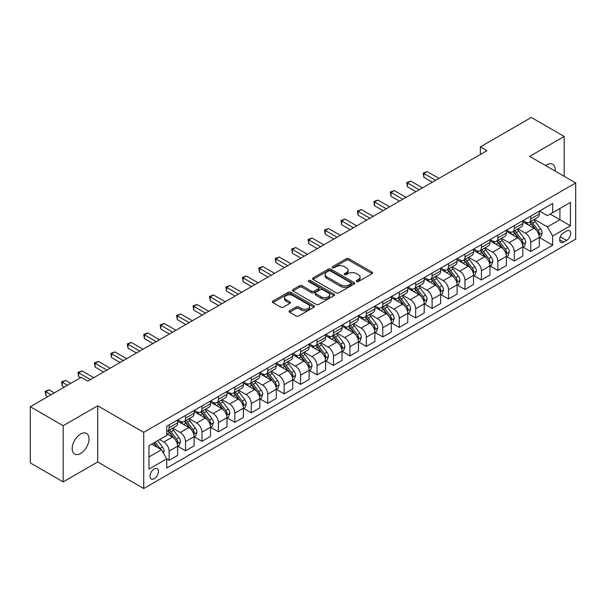 <?xml version="1.0" encoding="UTF-8"?>
<svg xmlns="http://www.w3.org/2000/svg" width="606" height="606" viewBox="0 0 606 606"><rect width="100%" height="100%" fill="white"/><g stroke="black" fill="none" stroke-linecap="round" stroke-linejoin="round"><path stroke-width="0.91" d="M356.593 281.555A1.28 0.735 0 0 0 358.396 281.555L372.114 273.639A1.826 1.053 0 0 0 372.645 272.889A1.826 1.053 0 0 0 372.114 272.147L348.882 258.732A1.826 1.053 0 0 0 346.299 258.732L332.58 266.648A1.28 0.735 0 0 0 332.209 267.17A1.28 0.735 0 0 0 332.58 267.693A1.28 0.735 0 0 0 334.391 267.693L336.163 266.67A5.84 3.371 0 0 1 344.428 266.67L346.359 267.784A5.84 3.371 0 0 1 348.071 270.17A5.84 3.371 0 0 1 346.359 272.556L344.587 273.579A1.28 0.735 0 0 0 344.216 274.101A1.28 0.735 0 0 0 344.587 274.624A1.28 0.735 0 0 0 346.397 274.624L348.17 273.601A5.84 3.371 0 0 1 356.426 273.601L358.366 274.715A5.84 3.371 0 0 1 360.078 277.101A5.84 3.371 0 0 1 358.366 279.487L356.593 280.51A1.28 0.735 0 0 0 356.214 281.032A1.28 0.735 0 0 0 356.593 281.555L356.593 280.51M80.598 453.455A11.9 6.871 120 0 0 88.378 442.971A11.9 6.871 120 0 0 86.552 433.434A11.9 6.871 120 0 0 80.598 434.025A11.9 6.871 120 0 0 72.826 444.509A11.9 6.871 120 0 0 74.652 454.045A11.9 6.871 120 0 0 80.598 453.455M555.111 171.066A11.9 6.871 120 0 0 552.717 164.294A11.9 6.871 120 0 0 546.771 164.877A11.9 6.871 120 0 0 545.658 165.605M154.242 478.664A5.954 3.439 120 0 0 158.128 473.422A5.954 3.439 120 0 0 157.212 468.65A5.954 3.439 120 0 0 154.242 468.946A5.954 3.439 120 0 0 150.349 474.187A5.954 3.439 120 0 0 151.265 478.96A5.954 3.439 120 0 0 154.242 478.664M289.63 310.749A1.826 1.053 0 0 0 289.1 311.492A1.826 1.053 0 0 0 289.63 312.241L296.152 316.006A1.826 1.053 0 0 0 298.735 316.006L313.961 307.212A1.826 1.053 0 0 0 314.499 306.462A1.826 1.053 0 0 0 313.961 305.719L290.728 292.304A1.826 1.053 0 0 0 288.145 292.304L272.92 301.099A1.826 1.053 0 0 0 272.382 301.841A1.826 1.053 0 0 0 272.92 302.591L280.79 307.136A1.826 1.053 0 0 0 283.373 307.136L289.888 303.371A1.826 1.053 0 0 0 290.425 302.629A1.826 1.053 0 0 0 289.888 301.879L285.987 299.629A4.886 2.818 0 0 1 284.555 297.629A4.886 2.818 0 0 1 287.57 295.031A4.886 2.818 0 0 1 292.895 295.637L308.189 304.47A4.886 2.818 0 0 1 309.621 306.462A4.886 2.818 0 0 1 306.606 309.068A4.886 2.818 0 0 1 301.28 308.454L298.735 306.984A1.826 1.053 0 0 0 296.152 306.984L289.63 310.749L289.63 312.241M97.695 405.778L63.175 425.707L30.3 406.724L30.3 462.908L63.175 481.891L97.695 461.961L143.72 488.534L143.72 432.351L97.695 405.778L97.695 461.961M564.194 176.308L564.194 136.448L529.674 156.378L575.7 182.951L143.72 432.351M564.194 136.448L531.318 117.466L480.361 146.887L480.361 154.477M30.3 406.724L81.257 377.311L87.832 381.106L486.936 150.682L480.361 146.887M336.292 292.827A1.826 1.053 0 0 0 338.875 292.827L354.109 284.032A1.826 1.053 0 0 0 354.639 283.29A1.826 1.053 0 0 0 354.109 282.54L330.868 269.125A1.826 1.053 0 0 0 328.293 269.125L313.06 277.919A1.826 1.053 0 0 0 312.522 278.669A1.826 1.053 0 0 0 313.06 279.411L336.292 292.827M309.121 281.828A1.28 0.735 0 0 1 310.416 282.01L310.416 280.495L334.035 294.13A1.826 1.053 0 0 1 334.573 294.872A1.826 1.053 0 0 1 334.035 295.622L318.801 304.417A1.826 1.053 0 0 1 316.218 304.417L292.986 291.001L292.986 289.509A1.826 1.053 0 0 0 292.456 290.259A1.826 1.053 0 0 0 292.986 291.001M292.986 289.509L299.508 285.744A1.826 1.053 0 0 1 302.091 285.744L311.514 291.191A1.826 1.053 0 0 0 314.09 291.191L318.415 288.691A1.826 1.053 0 0 0 318.953 287.948A1.826 1.053 0 0 0 318.415 287.199L308.605 281.54A1.28 0.735 0 0 1 308.234 281.017A1.28 0.735 0 0 1 309.022 280.336A1.28 0.735 0 0 1 310.416 280.495M566.625 231.007L563.731 232.681A5.765 3.325 120 0 0 559.967 237.757A5.765 3.325 120 0 0 560.853 242.377A5.765 3.325 120 0 0 563.731 242.089L566.625 240.423A5.765 3.325 120 0 0 570.39 235.34A5.765 3.325 120 0 0 569.511 230.719A5.765 3.325 120 0 0 566.625 231.007M143.72 488.534L575.7 239.135L575.7 182.951M539.469 211.077L547.43 215.668L552.687 212.638L552.687 203.449L166.733 426.276L166.733 435.464L148.978 445.713L148.978 469.097L166.733 458.848L166.733 468.037L552.687 245.203L552.687 236.022L547.43 226.909L534.348 219.357M552.687 212.638L570.443 202.381L570.443 225.773L552.687 236.022M63.175 425.707L63.175 481.891M550.187 214.077L559.921 219.698L559.921 208.456L570.443 202.381M547.43 226.909L559.921 219.698L570.443 225.773M148.978 456.947L161.469 449.735L151.742 444.122M166.733 458.924L169.097 460.287L169.097 451.106A7.439 4.295 -120 0 0 163.84 441.994L159.628 439.562M169.097 460.287L177.649 455.356L177.649 446.167A7.439 4.295 -120 0 0 172.384 437.055L166.733 433.79M177.846 446.357L185.534 450.803L185.534 441.615A7.439 4.295 -120 0 0 180.277 432.502L172.725 428.139M185.534 450.803L194.087 445.864L194.087 436.676A7.439 4.295 -120 0 0 188.822 427.571L177.649 421.117M194.284 436.865L201.972 441.312L201.972 432.123A7.439 4.295 -120 0 0 196.715 423.011L189.163 418.655M201.972 441.312L210.524 436.373L210.524 427.192A7.439 4.295 -120 0 0 205.26 418.079L194.087 411.625M210.721 427.382L218.41 431.82L218.41 422.632A7.439 4.295 -120 0 0 213.153 413.519L205.601 409.164M218.41 431.82L226.962 426.882L226.962 417.701A7.439 4.295 -120 0 0 221.698 408.588L210.524 402.134M227.159 417.89L234.848 422.329L234.848 413.14A7.439 4.295 -120 0 0 229.591 404.035L222.038 399.672M234.848 422.329L243.4 417.398L243.4 408.209A7.439 4.295 -120 0 0 238.135 399.096L226.962 392.643M243.597 408.399L251.285 412.837L251.285 403.657A7.439 4.295 -120 0 0 246.028 394.544L238.476 390.181M251.285 412.837L259.838 407.906L259.838 398.718A7.439 4.295 -120 0 0 254.573 389.605L243.4 383.151M260.035 398.907L267.723 403.346L267.723 394.165A7.439 4.295 -120 0 0 262.466 385.052L254.914 380.689M267.723 403.346L276.275 398.415L276.275 389.226A7.439 4.295 -120 0 0 271.011 380.113L259.838 373.667M276.472 389.416L284.161 393.862L284.161 384.674A7.439 4.295 -120 0 0 278.904 375.561L271.352 371.205M284.161 393.862L292.713 388.923L292.713 379.735A7.439 4.295 -120 0 0 287.449 370.63L276.275 364.176M292.91 379.924L300.599 384.371L300.599 375.182A7.439 4.295 -120 0 0 295.342 366.069L287.789 361.714M300.599 384.371L309.151 379.432L309.151 370.251A7.439 4.295 -120 0 0 303.886 361.138L292.713 354.684M309.348 370.44L317.036 374.879L317.036 365.691A7.439 4.295 -120 0 0 311.779 356.578L304.227 352.222M317.036 374.879L325.589 369.94L325.589 360.759A7.439 4.295 -120 0 0 320.324 351.647L309.151 345.193M325.786 360.949L333.474 365.388L333.474 356.199A7.439 4.295 -120 0 0 328.217 347.094L320.665 342.731M333.474 365.388L342.026 360.456L342.026 351.268A7.439 4.295 -120 0 0 336.762 342.155L325.589 335.701M342.223 351.457L349.912 355.896L349.912 346.715A7.439 4.295 -120 0 0 344.655 337.603L337.103 333.239M349.912 355.896L358.464 350.965L358.464 341.776A7.439 4.295 -120 0 0 353.2 332.664L342.026 326.21M358.661 341.966L366.35 346.405L366.35 337.224A7.439 4.295 -120 0 0 361.093 328.111L353.54 323.748M366.35 346.405L374.902 341.473L374.902 332.285A7.439 4.295 -120 0 0 369.637 323.18L358.464 316.726M375.099 332.474L382.787 336.921L382.787 327.732A7.439 4.295 -120 0 0 377.53 318.62L369.978 314.264M382.787 336.921L391.332 331.982L391.332 322.793A7.439 4.295 -120 0 0 386.075 313.688L374.902 307.234M391.537 322.983L399.225 327.429L399.225 318.241A7.439 4.295 -120 0 0 393.968 309.128L386.416 304.773M399.225 327.429L407.77 322.49L407.77 313.31A7.439 4.295 -120 0 0 402.513 304.197L391.332 297.743M407.967 313.499L415.663 317.938L415.663 308.749A7.439 4.295 -120 0 0 410.406 299.644L402.854 295.281M415.663 317.938L424.208 313.007L424.208 303.818A7.439 4.295 -120 0 0 418.951 294.705L407.77 288.251M424.405 304.007L432.101 308.446L432.101 299.258A7.439 4.295 -120 0 0 426.844 290.153L419.291 285.79M432.101 308.446L440.645 303.515L440.645 294.327A7.439 4.295 -120 0 0 435.388 285.214L424.208 278.76M440.842 294.516L448.538 298.955L448.538 289.774A7.439 4.295 -120 0 0 443.281 280.661L435.729 276.298M448.538 298.955L457.083 294.024L457.083 284.835A7.439 4.295 -120 0 0 451.826 275.722L440.645 269.269M457.28 285.025L464.976 289.471L464.976 280.283A7.439 4.295 -120 0 0 459.719 271.17L452.167 266.807M464.976 289.471L473.521 284.532L473.521 275.344A7.439 4.295 -120 0 0 468.264 266.239L457.083 259.785M473.718 275.533L481.414 279.98L481.414 270.791A7.439 4.295 -120 0 0 476.157 261.678L468.605 257.323M481.414 279.98L489.959 275.041L489.959 265.852A7.439 4.295 -120 0 0 484.702 256.747L473.521 250.293M490.156 266.049L497.852 270.488L497.852 261.3A7.439 4.295 -120 0 0 492.595 252.187L485.042 247.831M497.852 270.488L506.396 265.549L506.396 256.368A7.439 4.295 -120 0 0 501.139 247.256L489.959 240.802M506.593 256.558L514.289 260.997L514.289 251.808A7.439 4.295 -120 0 0 509.032 242.703L501.48 238.34M514.289 260.997L522.834 256.065L522.834 246.877A7.439 4.295 -120 0 0 517.577 237.764L506.396 231.31M523.031 247.066L530.727 251.505L530.727 242.317A7.439 4.295 -120 0 0 525.47 233.212L517.918 228.848M530.727 251.505L539.272 246.574L539.272 237.385A7.439 4.295 -120 0 0 534.015 228.273L522.834 221.819M523.031 220.569L525.47 221.97A7.439 4.295 -120 0 0 529.189 222.341A7.439 4.295 -120 0 0 530.727 218.933L530.727 216.13M506.593 230.06L509.032 231.462A7.439 4.295 -120 0 0 512.752 231.833A7.439 4.295 -120 0 0 514.289 228.424L514.289 225.614M490.156 239.552L492.595 240.953A7.439 4.295 -120 0 0 496.314 241.324A7.439 4.295 -120 0 0 497.852 237.916L497.852 235.105M473.718 249.036L476.157 250.445A7.439 4.295 -120 0 0 479.876 250.808A7.439 4.295 -120 0 0 481.414 247.407L481.414 244.597M457.28 258.527L459.719 259.936A7.439 4.295 -120 0 0 463.438 260.3A7.439 4.295 -120 0 0 464.976 256.899L464.976 254.088M440.842 268.019L443.281 269.42A7.439 4.295 -120 0 0 447.001 269.791A7.439 4.295 -120 0 0 448.538 266.39L448.538 263.58M424.405 277.51L426.844 278.911A7.439 4.295 -120 0 0 430.563 279.283A7.439 4.295 -120 0 0 432.101 275.874L432.101 273.071M407.967 287.002L410.406 288.403A7.439 4.295 -120 0 0 414.125 288.774A7.439 4.295 -120 0 0 415.663 285.365L415.663 282.555M391.529 296.493L393.968 297.894A7.439 4.295 -120 0 0 397.688 298.266A7.439 4.295 -120 0 0 399.225 294.857L399.225 292.047M375.099 305.977L377.53 307.386A7.439 4.295 -120 0 0 381.25 307.75A7.439 4.295 -120 0 0 382.787 304.348L382.787 301.538M358.661 315.468L361.093 316.877A7.439 4.295 -120 0 0 364.812 317.241A7.439 4.295 -120 0 0 366.35 313.84L366.35 311.029M342.223 324.96L344.655 326.361A7.439 4.295 -120 0 0 348.374 326.732A7.439 4.295 -120 0 0 349.912 323.331L349.912 320.521M325.786 334.451L328.217 335.853A7.439 4.295 -120 0 0 331.936 336.224A7.439 4.295 -120 0 0 333.474 332.815L333.474 330.012M309.348 343.943L311.779 345.344A7.439 4.295 -120 0 0 315.499 345.715A7.439 4.295 -120 0 0 317.036 342.307L317.036 339.496M292.91 353.434L295.342 354.836A7.439 4.295 -120 0 0 299.061 355.207A7.439 4.295 -120 0 0 300.599 351.798L300.599 348.988M276.472 362.918L278.904 364.327A7.439 4.295 -120 0 0 282.623 364.691A7.439 4.295 -120 0 0 284.161 361.29L284.161 358.479M260.035 372.41L262.466 373.819A7.439 4.295 -120 0 0 266.185 374.182A7.439 4.295 -120 0 0 267.723 370.781L267.723 367.971M243.597 381.901L246.028 383.303A7.439 4.295 -120 0 0 249.748 383.674A7.439 4.295 -120 0 0 251.285 380.265L251.285 377.462M227.159 391.393L229.591 392.794A7.439 4.295 -120 0 0 233.31 393.165A7.439 4.295 -120 0 0 234.848 389.756L234.848 386.946M210.721 400.884L213.153 402.286A7.439 4.295 -120 0 0 216.872 402.657A7.439 4.295 -120 0 0 218.41 399.248L218.41 396.438M194.284 410.368L196.715 411.777A7.439 4.295 -120 0 0 200.435 412.148A7.439 4.295 -120 0 0 201.972 408.739L201.972 405.929M177.846 419.86L180.277 421.268A7.439 4.295 -120 0 0 183.997 421.632A7.439 4.295 -120 0 0 185.534 418.231L185.534 415.421M539.469 237.575L552.687 245.203M529.189 222.341L537.734 217.41A7.439 4.295 -120 0 0 539.272 214.001L539.272 211.191M512.752 231.833L521.296 226.894A7.439 4.295 -120 0 0 522.834 223.493L522.834 220.682M496.314 241.324L504.859 236.385A7.439 4.295 -120 0 0 506.396 232.984L506.396 230.174M479.876 250.808L488.421 245.877A7.439 4.295 -120 0 0 489.959 242.468L489.959 239.665M463.438 260.3L471.983 255.368A7.439 4.295 -120 0 0 473.521 251.96L473.521 249.149M447.001 269.791L455.545 264.86A7.439 4.295 -120 0 0 457.083 261.451L457.083 258.641M430.563 279.283L439.108 274.344A7.439 4.295 -120 0 0 440.645 270.943L440.645 268.132M414.125 288.774L422.67 283.835A7.439 4.295 -120 0 0 424.208 280.434L424.208 277.624M397.688 298.266L406.232 293.327A7.439 4.295 -120 0 0 407.77 289.926L407.77 287.115M381.25 307.75L389.794 302.818A7.439 4.295 -120 0 0 391.332 299.409L391.332 296.607M364.812 317.241L373.357 312.31A7.439 4.295 -120 0 0 374.902 308.901L374.902 306.091M348.374 326.732L356.919 321.801A7.439 4.295 -120 0 0 358.464 318.392L358.464 315.582M331.936 336.224L340.481 331.285A7.439 4.295 -120 0 0 342.026 327.884L342.026 325.074M315.499 345.715L324.043 340.777A7.439 4.295 -120 0 0 325.589 337.375L325.589 334.565M299.061 355.207L307.606 350.268A7.439 4.295 -120 0 0 309.151 346.867L309.151 344.056M282.623 364.691L291.168 359.759A7.439 4.295 -120 0 0 292.713 356.351L292.713 353.548M266.185 374.182L274.73 369.251A7.439 4.295 -120 0 0 276.275 365.842L276.275 363.032M249.748 383.674L258.292 378.742A7.439 4.295 -120 0 0 259.838 375.334L259.838 372.523M233.31 393.165L241.855 388.226A7.439 4.295 -120 0 0 243.4 384.825L243.4 382.015M216.872 402.657L225.417 397.718A7.439 4.295 -120 0 0 226.962 394.317L226.962 391.506M200.435 412.148L208.979 407.209A7.439 4.295 -120 0 0 210.524 403.808L210.524 400.998M183.997 421.632L192.541 416.701A7.439 4.295 -120 0 0 194.087 413.292L194.087 410.482M166.733 431.427A7.439 4.295 -120 0 0 167.559 431.124L176.104 426.192A7.439 4.295 -120 0 0 177.649 422.783L177.649 419.973M167.559 431.124A7.439 4.295 -120 0 0 169.097 427.722L169.097 424.912M161.469 449.735L166.733 458.848M357.101 281.737L358.366 281.002A5.84 3.371 0 0 0 360.078 278.624L360.078 277.101M348.071 270.17L348.071 271.693A5.84 3.371 0 0 1 346.359 274.071L345.094 274.806M372.092 273.654L348.882 260.254A1.826 1.053 0 0 0 346.299 260.254L333.095 267.875M354.078 284.047L330.868 270.647A1.826 1.053 0 0 0 328.293 270.647L313.082 279.427M350.882 283.813A1.28 0.735 0 0 0 351.253 283.29A1.28 0.735 0 0 0 350.882 282.767L330.482 270.988A1.28 0.735 0 0 0 328.679 270.988L326.808 272.071A5.84 3.371 0 0 0 325.096 274.457A5.84 3.371 0 0 0 326.808 276.844L340.746 284.888A5.84 3.371 0 0 0 349.011 284.888L350.882 283.813L350.882 285.328A1.28 0.735 0 0 0 351.253 284.805L351.253 283.29M325.096 274.457L325.096 275.972A5.84 3.371 0 0 0 326.808 278.359L326.808 276.844M350.882 285.328L349.011 286.411A5.84 3.371 0 0 1 340.746 286.411L326.808 278.359M293.009 291.016L299.508 287.267L299.508 285.744M318.953 287.948L318.953 289.463A1.826 1.053 0 0 1 318.415 290.206L314.09 292.706A1.826 1.053 0 0 1 311.514 292.706L302.091 287.267A1.826 1.053 0 0 0 299.508 287.267M310.416 282.01L334.012 295.637M321.286 296.834A4.886 2.818 0 0 0 326.611 297.44A4.886 2.818 0 0 0 329.626 294.842A4.886 2.818 0 0 0 328.194 292.842L322.801 289.736A1.826 1.053 0 0 0 320.226 289.736L315.9 292.228A1.826 1.053 0 0 0 315.362 292.978A1.826 1.053 0 0 0 315.9 293.721L321.286 296.834L321.286 298.349A4.886 2.818 0 0 0 326.611 298.963A4.886 2.818 0 0 0 329.626 296.357L329.626 294.842M315.362 292.978L315.362 294.493A1.826 1.053 0 0 0 315.9 295.236L315.9 293.721M321.286 298.349L315.9 295.236M309.621 306.462L309.621 307.984A4.886 2.818 0 0 1 306.606 310.59A4.886 2.818 0 0 1 301.28 309.977L298.735 308.507A1.826 1.053 0 0 0 296.152 308.507L289.653 312.257M284.555 297.629L284.555 299.152A4.886 2.818 0 0 0 285.987 301.144L285.987 299.629M289.865 303.386L285.987 301.144M313.961 305.719L313.961 307.212L290.728 293.827A1.826 1.053 0 0 0 288.145 293.827L272.942 302.606M539.272 237.688L540.855 236.779L542.165 232.984A4.931 2.848 -120 0 0 540.597 228.788L535.219 221.614A14.226 8.211 -120 0 0 533.666 219.751M528.326 224.993A14.226 8.211 -120 0 0 525.41 221.94M538.825 234.673L539.507 233.189A4.931 2.848 -120 0 0 538.098 230.227L532.719 223.053A14.226 8.211 -120 0 0 531.167 221.198M529.849 221.963A11.809 6.817 60 0 1 531.788 224.167L536.333 230.235M438.941 178.391L427.169 171.596L423.882 173.498L423.882 177.293L432.366 182.186M529.591 222.107A14.226 8.211 60 0 1 531.144 223.962L534.719 228.735M423.882 177.293L423.162 173.081L435.653 180.293M423.162 173.081L427.169 171.596M522.834 247.18L524.417 246.271L525.728 242.468A4.931 2.848 -120 0 0 524.16 238.272L518.781 231.106A14.226 8.211 -120 0 0 517.229 229.242M511.888 234.477A14.226 8.211 -120 0 0 508.972 231.431M522.387 244.157L523.069 242.68A4.931 2.848 -120 0 0 521.66 239.718L516.282 232.545A14.226 8.211 -120 0 0 514.729 230.689M513.411 231.447A11.809 6.817 60 0 1 515.35 233.651L519.895 239.726M422.503 187.883L410.732 181.088L407.444 182.989L407.444 186.784L415.928 191.678M513.153 231.598A14.226 8.211 60 0 1 514.706 233.454L518.282 238.226M407.444 186.784L406.724 182.573L419.216 189.784M406.724 182.573L410.732 181.088M506.396 256.671L507.979 255.755L509.29 251.96A4.931 2.848 -120 0 0 507.722 247.763L502.344 240.59A14.226 8.211 -120 0 0 500.791 238.734M495.45 243.968A14.226 8.211 -120 0 0 492.534 240.923M505.949 253.649L506.631 252.172A4.931 2.848 -120 0 0 505.222 249.21L499.844 242.036A14.226 8.211 -120 0 0 498.291 240.173M496.973 240.938A11.809 6.817 60 0 1 498.912 243.142L503.457 249.217M406.065 197.374L394.294 190.579L391.006 192.481L391.006 196.276L399.49 201.169M496.715 241.09A14.226 8.211 60 0 1 498.268 242.945L501.844 247.718M391.006 196.276L390.287 192.057L402.778 199.276M390.287 192.057L394.294 190.579M489.959 266.163L491.542 265.246L492.852 261.451A4.931 2.848 -120 0 0 491.284 257.255L485.906 250.081A14.226 8.211 -120 0 0 484.353 248.225M479.013 253.459A14.226 8.211 -120 0 0 476.096 250.414M489.512 263.14L490.193 261.663A4.931 2.848 -120 0 0 488.784 258.701L483.406 251.528A14.226 8.211 -120 0 0 481.861 249.664M480.535 250.429A11.809 6.817 60 0 1 482.474 252.634L487.019 258.701M389.628 206.866L377.856 200.071L374.569 201.965L374.569 205.767L383.053 210.661M480.278 250.581A14.226 8.211 60 0 1 481.831 252.437L485.406 257.202M374.569 205.767L373.849 201.548L386.34 208.759M373.849 201.548L377.856 200.071M473.521 275.647L475.104 274.738L476.414 270.943A4.931 2.848 -120 0 0 474.846 266.746L469.468 259.573A14.226 8.211 -120 0 0 467.915 257.717M462.575 262.951A14.226 8.211 -120 0 0 459.659 259.906M473.074 272.632L473.756 271.155A4.931 2.848 -120 0 0 472.347 268.185L466.968 261.019A14.226 8.211 -120 0 0 465.423 259.156M464.098 259.921A11.809 6.817 60 0 1 466.037 262.125L470.582 268.193M373.19 216.357L361.418 209.562L358.131 211.456L358.131 215.251L366.615 220.152M463.84 260.065A14.226 8.211 60 0 1 465.393 261.928L468.968 266.693M358.131 215.251L357.411 211.04L369.902 218.251M357.411 211.04L361.418 209.562M457.083 285.138L458.666 284.229L459.977 280.434A4.931 2.848 -120 0 0 458.409 276.238L453.03 269.064A14.226 8.211 -120 0 0 451.478 267.201M446.137 272.442A14.226 8.211 -120 0 0 443.221 269.39M456.636 282.123L457.318 280.639A4.931 2.848 -120 0 0 455.909 277.677L450.531 270.503A14.226 8.211 -120 0 0 448.985 268.647M447.66 269.412A11.809 6.817 60 0 1 449.599 271.617L454.144 277.684M356.752 225.849L344.981 219.054L341.693 220.948L341.693 224.743L350.177 229.644M447.402 269.556A14.226 8.211 60 0 1 448.955 271.42L452.53 276.185M341.693 224.743L340.973 220.531L353.465 227.742M340.973 220.531L344.981 219.054M440.645 294.63L442.228 293.721L443.539 289.926A4.931 2.848 -120 0 0 441.971 285.729L436.593 278.555A14.226 8.211 -120 0 0 435.04 276.692M429.699 281.934A14.226 8.211 -120 0 0 426.783 278.881M440.198 291.615L440.88 290.13A4.931 2.848 -120 0 0 439.471 287.168L434.101 279.995A14.226 8.211 -120 0 0 432.548 278.139M431.222 278.904A11.809 6.817 60 0 1 433.161 281.108L437.706 287.176M340.314 235.333L328.543 228.538L325.255 230.439L325.255 234.234L333.739 239.128M430.964 279.048A14.226 8.211 60 0 1 432.517 280.904L436.093 285.676M325.255 234.234L324.536 230.022L337.027 237.234M324.536 230.022L328.543 228.538M424.208 304.121L425.791 303.212L427.101 299.409A4.931 2.848 -120 0 0 425.533 295.213L420.155 288.047A14.226 8.211 -120 0 0 418.602 286.183M413.262 291.418A14.226 8.211 -120 0 0 410.345 288.373M423.761 301.099L424.442 299.622A4.931 2.848 -120 0 0 423.033 296.66L417.663 289.486A14.226 8.211 -120 0 0 416.11 287.63M414.784 288.388A11.809 6.817 60 0 1 416.723 290.592L421.268 296.667M323.877 244.824L312.105 238.029L308.818 239.931L308.818 243.726L317.302 248.619M414.527 288.539A14.226 8.211 60 0 1 416.08 290.395L419.655 295.167M308.818 243.726L308.098 239.514L320.589 246.725M308.098 239.514L312.105 238.029M407.77 313.613L409.353 312.696L410.663 308.901A4.931 2.848 -120 0 0 409.095 304.704L403.717 297.531A14.226 8.211 -120 0 0 402.164 295.675M396.824 300.909A14.226 8.211 -120 0 0 393.915 297.864M407.323 310.59L408.005 309.113A4.931 2.848 -120 0 0 406.596 306.151L401.225 298.978A14.226 8.211 -120 0 0 399.672 297.114M398.347 297.879A11.809 6.817 60 0 1 400.286 300.084L404.831 306.159M307.439 254.315L295.667 247.521L292.38 249.422L292.38 253.217L300.864 258.111M398.089 298.031A14.226 8.211 60 0 1 399.642 299.887L403.217 304.659M292.38 253.217L291.66 248.998L304.151 256.217M291.66 248.998L295.667 247.521M391.332 323.104L392.915 322.187L394.226 318.392A4.931 2.848 -120 0 0 392.658 314.196L387.279 307.022A14.226 8.211 -120 0 0 385.727 305.166M380.386 310.401A14.226 8.211 -120 0 0 377.477 307.356M390.885 320.082L391.567 318.604A4.931 2.848 -120 0 0 390.158 315.643L384.787 308.469A14.226 8.211 -120 0 0 383.234 306.606M381.909 307.371A11.809 6.817 60 0 1 383.848 309.575L388.393 315.643M291.001 263.807L279.23 257.012L275.942 258.906L275.942 262.709L284.426 267.602M381.651 307.515A14.226 8.211 60 0 1 383.204 309.378L386.779 314.143M275.942 262.709L275.222 258.489L287.714 265.701M275.222 258.489L279.23 257.012M374.902 332.588L376.477 331.679L377.788 327.884A4.931 2.848 -120 0 0 376.22 323.687L370.842 316.514A14.226 8.211 -120 0 0 369.289 314.658M363.948 319.892A14.226 8.211 -120 0 0 361.04 316.84M374.447 329.573L375.129 328.096A4.931 2.848 -120 0 0 373.72 325.127L368.35 317.953A14.226 8.211 -120 0 0 366.797 316.097M365.471 316.862A11.809 6.817 60 0 1 367.41 319.067L371.955 325.134M274.563 273.298L262.792 266.504L259.504 268.397L259.504 272.192L267.988 277.094M365.213 317.006A14.226 8.211 60 0 1 366.766 318.87L370.342 323.634M259.504 272.192L258.785 267.981L271.276 275.192M258.785 267.981L262.792 266.504M358.464 342.079L360.04 341.17L361.35 337.375A4.931 2.848 -120 0 0 359.782 333.179L354.404 326.005A14.226 8.211 -120 0 0 352.851 324.142M347.511 329.384A14.226 8.211 -120 0 0 344.602 326.331M358.01 339.065L358.691 337.58A4.931 2.848 -120 0 0 357.282 334.618L351.912 327.445A14.226 8.211 -120 0 0 350.359 325.589M349.033 326.354A11.809 6.817 60 0 1 350.972 328.558L355.517 334.626M258.126 282.782L246.354 275.988L243.067 277.889L243.067 281.684L251.551 286.585M348.776 326.498A14.226 8.211 60 0 1 350.329 328.361L353.904 333.126M243.067 281.684L242.347 277.472L254.838 284.684M242.347 277.472L246.354 275.988M342.026 351.571L343.602 350.662L344.912 346.867A4.931 2.848 -120 0 0 343.344 342.67L337.966 335.497A14.226 8.211 -120 0 0 336.421 333.633M331.073 338.875A14.226 8.211 -120 0 0 328.164 335.822M341.572 348.556L342.254 347.071A4.931 2.848 -120 0 0 340.845 344.11L335.474 336.936A14.226 8.211 -120 0 0 333.921 335.08M332.596 335.845A11.809 6.817 60 0 1 334.535 338.05L339.08 344.117M241.688 292.274L229.916 285.479L226.629 287.38L226.629 291.175L235.113 296.069M332.338 335.989A14.226 8.211 60 0 1 333.891 337.845L337.466 342.617M226.629 291.175L225.909 286.964L238.4 294.175M225.909 286.964L229.916 285.479M325.589 361.062L327.164 360.153L328.475 356.351A4.931 2.848 -120 0 0 326.907 352.154L321.528 344.988A14.226 8.211 -120 0 0 319.983 343.125M314.635 348.359A14.226 8.211 -120 0 0 311.726 345.314M325.134 358.04L325.816 356.563A4.931 2.848 -120 0 0 324.407 353.601L319.036 346.427A14.226 8.211 -120 0 0 317.483 344.572M316.158 345.329A11.809 6.817 60 0 1 318.097 347.533L322.642 353.609M225.25 301.765L213.479 294.97L210.191 296.872L210.191 300.667L218.675 305.56M315.9 345.481A14.226 8.211 60 0 1 317.453 347.336L321.029 352.109M210.191 300.667L209.471 296.455L221.963 303.667M209.471 296.455L213.479 294.97M309.151 370.554L310.726 369.637L312.037 365.842A4.931 2.848 -120 0 0 310.469 361.646L305.091 354.472A14.226 8.211 -120 0 0 303.545 352.616M298.197 357.851A14.226 8.211 -120 0 0 295.289 354.805M308.696 367.531L309.378 366.054A4.931 2.848 -120 0 0 307.969 363.092L302.599 355.919A14.226 8.211 -120 0 0 301.046 354.055M299.72 354.821A11.809 6.817 60 0 1 301.659 357.025L306.204 363.092M208.812 311.257L197.041 304.462L193.753 306.363L193.753 310.158L202.237 315.052M299.462 354.972A14.226 8.211 60 0 1 301.015 356.828L304.591 361.6M193.753 310.158L193.034 305.939L205.525 313.158M193.034 305.939L197.041 304.462M292.713 380.038L294.289 379.129L295.599 375.334A4.931 2.848 -120 0 0 294.031 371.137L288.661 363.964A14.226 8.211 -120 0 0 287.108 362.108M281.76 367.342A14.226 8.211 -120 0 0 278.851 364.297M292.259 377.023L292.94 375.546A4.931 2.848 -120 0 0 291.531 372.576L286.161 365.41A14.226 8.211 -120 0 0 284.608 363.547M283.282 364.312A11.809 6.817 60 0 1 285.221 366.516L289.766 372.584M192.375 320.748L180.603 313.953L177.316 315.847L177.316 319.642L185.8 324.543M283.025 364.456A14.226 8.211 60 0 1 284.578 366.319L288.153 371.084M177.316 319.642L176.596 315.431L189.087 322.642M176.596 315.431L180.603 313.953M276.275 389.529L277.851 388.62L279.161 384.825A4.931 2.848 -120 0 0 277.593 380.629L272.223 373.455A14.226 8.211 -120 0 0 270.67 371.599M265.322 376.834A14.226 8.211 -120 0 0 262.413 373.781M275.821 386.514L276.503 385.037A4.931 2.848 -120 0 0 275.094 382.068L269.723 374.894A14.226 8.211 -120 0 0 268.17 373.038M266.845 373.804A11.809 6.817 60 0 1 268.784 376.008L273.329 382.075M175.937 330.24L164.165 323.445L160.878 325.339L160.878 329.134L169.362 334.035M266.587 373.947A14.226 8.211 60 0 1 268.14 375.811L271.715 380.576M160.878 329.134L160.158 324.922L172.649 332.133M160.158 324.922L164.165 323.445M259.838 399.021L261.413 398.112L262.724 394.317A4.931 2.848 -120 0 0 261.156 390.12L255.785 382.947A14.226 8.211 -120 0 0 254.232 381.083M248.884 386.325A14.226 8.211 -120 0 0 245.975 383.272M259.383 396.006L260.065 394.521A4.931 2.848 -120 0 0 258.656 391.559L253.285 384.386A14.226 8.211 -120 0 0 251.732 382.53M250.407 383.295A11.809 6.817 60 0 1 252.346 385.499L256.891 391.567M159.499 339.724L147.728 332.929L144.44 334.83L144.44 338.625L152.924 343.526M250.149 383.439A14.226 8.211 60 0 1 251.702 385.302L255.277 390.067M144.44 338.625L143.72 334.414L156.212 341.625M143.72 334.414L147.728 332.929M243.4 408.512L244.975 407.603L246.286 403.808A4.931 2.848 -120 0 0 244.718 399.612L239.347 392.438A14.226 8.211 -120 0 0 237.794 390.575M232.446 395.816A14.226 8.211 -120 0 0 229.538 392.764M242.945 405.49L243.627 404.013A4.931 2.848 -120 0 0 242.218 401.051L236.848 393.877A14.226 8.211 -120 0 0 235.295 392.021M233.969 392.786A11.809 6.817 60 0 1 235.908 394.991L240.453 401.058M143.061 349.215L131.29 342.42L128.002 344.322L128.002 348.117L136.486 353.01M233.711 392.93A14.226 8.211 60 0 1 235.264 394.786L238.84 399.559M128.002 348.117L127.283 343.905L139.774 351.116M127.283 343.905L131.29 342.42M226.962 418.004L228.538 417.095L229.848 413.292A4.931 2.848 -120 0 0 228.28 409.095L222.91 401.922A14.226 8.211 -120 0 0 221.357 400.066M216.009 405.3A14.226 8.211 -120 0 0 213.1 402.255M226.508 414.981L227.189 413.504A4.931 2.848 -120 0 0 225.78 410.542L220.41 403.369A14.226 8.211 -120 0 0 218.857 401.505M217.531 402.27A11.809 6.817 60 0 1 219.47 404.475L224.015 410.55M126.624 358.707L114.852 351.912L111.565 353.813L111.565 357.608L120.049 362.502M217.274 402.422A14.226 8.211 60 0 1 218.827 404.278L222.402 409.05M111.565 357.608L110.845 353.396L123.336 360.608M110.845 353.396L114.852 351.912M210.524 427.495L212.1 426.579L213.418 422.783A4.931 2.848 -120 0 0 211.842 418.587L206.472 411.413A14.226 8.211 -120 0 0 204.919 409.558M199.571 414.792A14.226 8.211 -120 0 0 196.662 411.747M210.07 424.473L210.752 422.996A4.931 2.848 -120 0 0 209.343 420.034L203.972 412.86A14.226 8.211 -120 0 0 202.419 410.997M201.094 411.762A11.809 6.817 60 0 1 203.033 413.966L207.578 420.034M110.186 368.198L98.414 361.403L95.127 363.297L95.127 367.1L103.611 371.993M200.844 411.913A14.226 8.211 60 0 1 202.389 413.769L205.964 418.541M95.127 367.1L94.407 362.88L106.898 370.092M94.407 362.88L98.414 361.403M194.087 436.979L195.662 436.07L196.98 432.275A4.931 2.848 -120 0 0 195.405 428.078L190.034 420.905A14.226 8.211 -120 0 0 188.481 419.049M183.133 424.283A14.226 8.211 -120 0 0 180.224 421.238M193.632 433.964L194.314 432.487A4.931 2.848 -120 0 0 192.905 429.518L187.534 422.352A14.226 8.211 -120 0 0 185.981 420.488M184.656 421.253A11.809 6.817 60 0 1 186.595 423.458L191.14 429.525M93.748 377.69L81.977 370.895L78.689 372.788L78.689 376.584L80.598 377.69M184.406 421.397A14.226 8.211 60 0 1 185.951 423.261L189.526 428.025M78.689 376.584L77.969 372.372L90.461 379.583M77.969 372.372L81.977 370.895M177.649 446.47L179.224 445.562L180.543 441.766A4.931 2.848 -120 0 0 178.967 437.57L173.596 430.396A14.226 8.211 -120 0 0 172.043 428.54M177.194 443.456L177.876 441.979A4.931 2.848 -120 0 0 176.467 439.009L171.097 431.836A14.226 8.211 -120 0 0 169.544 429.98M168.218 430.745A11.809 6.817 60 0 1 170.157 432.949L174.702 439.017M70.735 383.378L65.539 380.386L62.251 382.28L62.251 386.075L64.16 387.181M167.968 430.889A14.226 8.211 60 0 1 169.513 432.752L173.089 437.517M62.251 386.075L61.532 381.863L67.448 385.28M61.532 381.863L65.539 380.386M163.446 453.152L164.105 451.258A4.931 2.848 -120 0 0 162.529 447.061L157.734 440.66M54.298 392.87L49.101 389.87L45.814 391.771L45.814 395.567L47.722 396.665M160.476 449.16A4.931 2.848 -120 0 0 160.029 448.501L155.234 442.1M154 442.812L157.446 447.41M153.659 443.009L156.583 446.91M45.814 395.567L45.094 391.355L51.01 394.771M45.094 391.355L49.101 389.87M163.84 441.994L172.384 437.055M180.277 432.502L188.822 427.571M196.715 423.011L205.26 418.079M213.153 413.519L221.698 408.588M229.591 404.035L238.135 399.096M246.028 394.544L254.573 389.605M262.466 385.052L271.011 380.113M278.904 375.561L287.449 370.63M295.342 366.069L303.886 361.138M311.779 356.578L320.324 351.647M328.217 347.094L336.762 342.155M344.655 337.603L353.2 332.664M361.093 328.111L369.637 323.18M377.53 318.62L386.075 313.688M393.968 309.128L402.513 304.197M410.406 299.644L418.951 294.705M426.844 290.153L435.388 285.214M443.281 280.661L451.826 275.722M459.719 271.17L468.264 266.239M476.157 261.678L484.702 256.747M492.595 252.187L501.139 247.256M509.032 242.703L517.577 237.764M525.47 233.212L534.015 228.273M530.727 218.933L539.272 214.001M530.727 242.317L539.272 237.385M514.289 251.808L522.834 246.877M514.289 228.424L522.834 223.493M497.852 261.3L506.396 256.368M497.852 237.916L506.396 232.984M481.414 270.791L489.959 265.852M481.414 247.407L489.959 242.468M464.976 280.283L473.521 275.344M464.976 256.899L473.521 251.96M448.538 289.774L457.083 284.835M448.538 266.39L457.083 261.451M432.101 299.258L440.645 294.327M432.101 275.874L440.645 270.943M415.663 308.749L424.208 303.818M415.663 285.365L424.208 280.434M399.225 318.241L407.77 313.31M399.225 294.857L407.77 289.926M382.787 327.732L391.332 322.793M382.787 304.348L391.332 299.409M366.35 337.224L374.902 332.285M366.35 313.84L374.902 308.901M349.912 346.715L358.464 341.776M349.912 323.331L358.464 318.392M333.474 356.199L342.026 351.268M333.474 332.815L342.026 327.884M317.036 365.691L325.589 360.759M317.036 342.307L325.589 337.375M300.599 375.182L309.151 370.251M300.599 351.798L309.151 346.867M284.161 384.674L292.713 379.735M284.161 361.29L292.713 356.351M267.723 394.165L276.275 389.226M267.723 370.781L276.275 365.842M251.285 403.657L259.838 398.718M251.285 380.265L259.838 375.334M234.848 413.14L243.4 408.209M234.848 389.756L243.4 384.825M218.41 422.632L226.962 417.701M218.41 399.248L226.962 394.317M201.972 432.123L210.524 427.192M201.972 408.739L210.524 403.808M185.534 441.615L194.087 436.676M185.534 418.231L194.087 413.292M169.097 451.106L177.649 446.167M169.097 427.722L177.649 422.783M560.323 236.779L566.625 240.423M559.656 239.741L563.731 242.089M358.366 281.002L358.366 279.487M344.587 274.624L344.587 273.579M346.359 274.071L346.359 272.556M332.58 267.693L332.58 266.648M346.299 260.254L346.299 258.732M348.882 260.254L348.882 258.732M372.114 273.639L372.114 272.147M313.06 279.411L313.06 277.919M328.293 270.647L328.293 269.125M330.868 270.647L330.868 269.125M354.109 284.032L354.109 282.54M340.746 286.411L340.746 284.888M349.011 286.411L349.011 284.888M302.091 287.267L302.091 285.744M311.514 292.706L311.514 291.191M314.09 292.706L314.09 291.191M318.415 290.206L318.415 288.691M334.035 295.622L334.035 294.13M296.152 308.507L296.152 306.984M298.735 308.507L298.735 306.984M301.28 309.977L301.28 308.454M289.888 303.371L289.888 301.879M272.92 302.591L272.92 301.099M288.145 293.827L288.145 292.304M290.728 293.827L290.728 292.304M538.908 234.939L542.135 233.075M532.719 223.053L535.219 221.614M528.849 225.288L531.144 223.962M538.098 230.227L540.597 228.788M537.704 232.151L539.507 233.189M522.47 244.43L525.697 242.567M516.282 232.545L518.781 231.106M512.411 234.78L514.706 233.454M521.66 239.718L524.16 238.272M521.266 241.642L523.069 242.68M506.033 253.922L509.26 252.058M499.844 242.036L502.344 240.59M495.973 244.271L498.268 242.945M505.222 249.21L507.722 247.763M504.828 251.134L506.631 252.172M489.595 263.413L492.822 261.55M483.406 251.528L485.906 250.081M479.535 253.762L481.831 252.437M488.784 258.701L491.284 257.255M488.391 260.625L490.193 261.663M473.157 272.905L476.384 271.041M466.968 261.019L469.468 259.573M463.098 263.254L465.393 261.928M472.347 268.185L474.846 266.746M471.953 270.109L473.756 271.155M456.719 282.388L459.946 280.525M450.531 270.503L453.03 269.064M446.66 272.745L448.955 271.42M455.909 277.677L458.409 276.238M455.515 279.601L457.318 280.639M440.282 291.88L443.509 290.016M434.101 279.995L436.593 278.555M430.222 282.229L432.517 280.904M439.471 287.168L441.971 285.729M439.077 289.092L440.88 290.13M423.844 301.371L427.071 299.508M417.663 289.486L420.155 288.047M413.784 291.721L416.08 290.395M423.033 296.66L425.533 295.213M422.64 298.584L424.442 299.622M407.406 310.863L410.633 308.999M401.225 298.978L403.717 297.531M397.347 301.212L399.642 299.887M406.596 306.151L409.095 304.704M406.202 308.075L408.005 309.113M390.968 320.354L394.195 318.491M384.787 308.469L387.279 307.022M380.909 310.704L383.204 309.378M390.158 315.643L392.658 314.196M389.764 317.567L391.567 318.604M374.531 329.846L377.758 327.975M368.35 317.953L370.842 316.514M364.471 320.195L366.766 318.87M373.72 325.127L376.22 323.687M373.326 327.051L375.129 328.096M358.093 339.33L361.32 337.466M351.912 327.445L354.404 326.005M348.033 329.687L350.329 328.361M357.282 334.618L359.782 333.179M356.889 336.542L358.691 337.58M341.655 348.821L344.882 346.958M335.474 336.936L337.966 335.497M331.596 339.171L333.891 337.845M340.845 344.11L343.344 342.67M340.451 346.034L342.254 347.071M325.217 358.313L328.444 356.449M319.036 346.427L321.528 344.988M315.158 348.662L317.453 347.336M324.407 353.601L326.907 352.154M324.013 355.525L325.816 356.563M308.78 367.804L312.007 365.941M302.599 355.919L305.091 354.472M298.72 358.154L301.015 356.828M307.969 363.092L310.469 361.646M307.575 365.017L309.378 366.054M292.342 377.296L295.569 375.432M286.161 365.41L288.661 363.964M282.282 367.645L284.578 366.319M291.531 372.576L294.031 371.137M291.138 374.508L292.94 375.546M275.904 386.779L279.131 384.916M269.723 374.894L272.223 373.455M265.845 377.137L268.14 375.811M275.094 382.068L277.593 380.629M274.7 383.992L276.503 385.037M259.466 396.271L262.693 394.408M253.285 384.386L255.785 382.947M249.407 386.628L251.702 385.302M258.656 391.559L261.156 390.12M258.262 393.483L260.065 394.521M243.029 405.762L246.256 403.899M236.848 393.877L239.347 392.438M232.969 396.112L235.264 394.786M242.218 401.051L244.718 399.612M241.824 402.975L243.627 404.013M226.591 415.254L229.818 413.39M220.41 403.369L222.91 401.922M216.531 405.603L218.827 404.278M225.78 410.542L228.28 409.095M225.394 412.466L227.189 413.504M210.153 424.745L213.38 422.882M203.972 412.86L206.472 411.413M200.094 415.095L202.389 413.769M209.343 420.034L211.842 418.587M208.956 421.958L210.752 422.996M193.715 434.237L196.942 432.373M187.534 422.352L190.034 420.905M183.656 424.586L185.951 423.261M192.905 429.518L195.405 428.078M192.519 431.442L194.314 432.487M177.278 443.721L180.505 441.857M171.097 431.836L173.596 430.396M167.218 434.078L169.513 432.752M176.467 439.009L178.967 437.57M176.081 440.933L177.876 441.979M162.817 452.068L164.067 451.349M160.029 448.501L162.529 447.061"/></g></svg>
